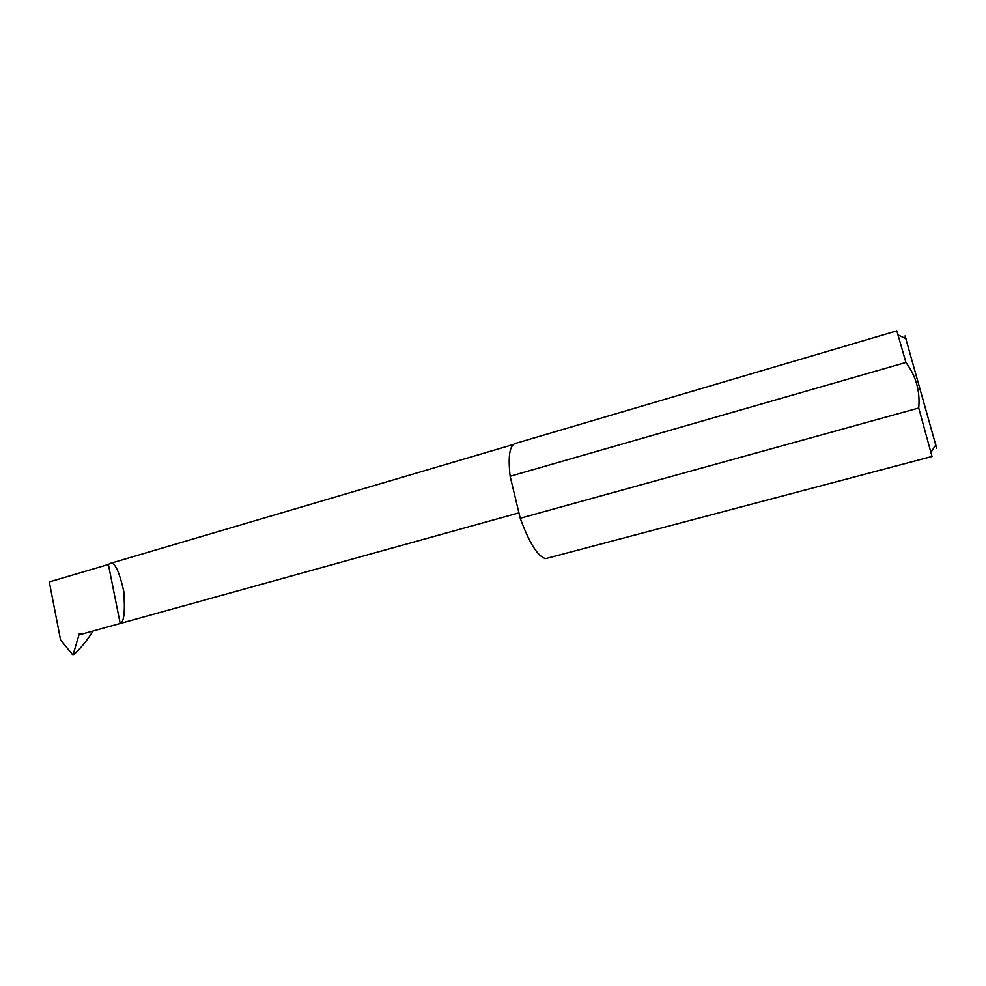 <?xml version="1.0" encoding="UTF-8"?>
<svg xmlns="http://www.w3.org/2000/svg" width="986" height="986" viewBox="0 0 986 986"><rect width="100%" height="100%" fill="white"/><g stroke="black" fill="none" stroke-linecap="round" stroke-linejoin="round"><path stroke-width="1.48" d="M108.386 564.485L49.3 581.9L60.565 639.902L72.976 655.123L79.287 633.764L81.702 634.158L120.193 623.46C124.002 622.388 125.197 611.727 123.792 591.464C119.109 570.672 114.499 561.354 109.976 563.499L108.386 564.485L120.193 623.46M905.049 335.943L936.7 448.42M905.924 362.466L896.841 330.865L514.975 443.564C509.577 445.808 507.963 456.703 510.144 476.263L520.226 518.254L918.718 408.007C920.246 391.134 915.982 375.949 905.924 362.466L510.144 476.263M520.226 518.254C529.42 543.286 537.9 556.745 545.677 558.631L932.016 456.456L918.718 408.007M92.881 631.323C86.842 640.727 80.556 648.406 74.049 654.359L73.124 655.061M518.932 512.868L81.702 634.158M80.803 633.825L78.547 634.799M73.395 654.655L74.049 654.359M109.976 563.499L513.312 444.501M906.134 338.79L898.086 334.957M935.837 444.859L930.957 452.315"/></g></svg>
